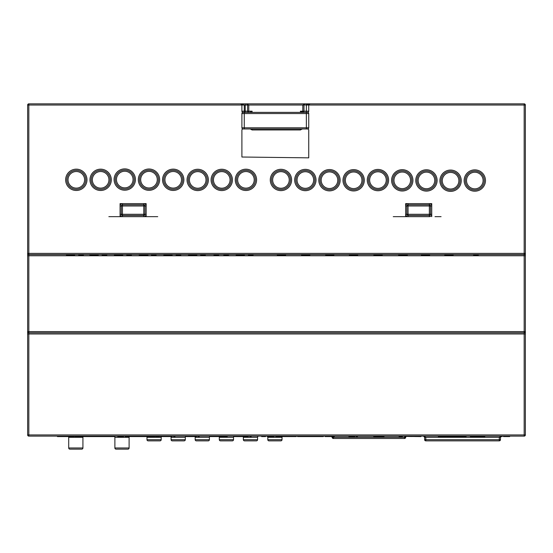 <?xml version="1.0" encoding="UTF-8"?>
<svg xmlns="http://www.w3.org/2000/svg" width="553" height="553" viewBox="0 0 553 553"><rect width="100%" height="100%" fill="white"/><g stroke="black" fill="none" stroke-linecap="round" stroke-linejoin="round"><path stroke-width="0.83" d="M82.922 437.305L68.703 437.305L68.703 447.971A1.182 1.182 0 0 0 69.885 449.154L81.733 449.154A1.182 1.182 0 0 0 82.922 447.971L82.922 437.305A1.182 1.182 0 0 1 84.104 436.117M129.105 437.305L114.886 437.305L114.886 447.971A1.182 1.182 0 0 0 116.068 449.154L127.916 449.154A1.182 1.182 0 0 0 129.105 447.971L129.105 437.305A1.182 1.182 0 0 1 129.34 436.594M161.2 437.305L146.98 437.305L146.98 439.676A1.182 1.182 0 0 0 148.163 440.859L160.011 440.859A1.182 1.182 0 0 0 161.2 439.676L161.2 437.305A1.182 1.182 0 0 1 161.435 436.594M185.303 437.305L171.084 437.305L171.084 439.676A1.182 1.182 0 0 0 172.266 440.859L184.114 440.859A1.182 1.182 0 0 0 185.303 439.676L185.303 437.305A1.182 1.182 0 0 1 186.485 436.117M209.407 437.305L195.181 437.305L195.181 439.676A1.182 1.182 0 0 0 196.37 440.859L208.218 440.859A1.182 1.182 0 0 0 209.407 439.676L209.407 437.305A1.182 1.182 0 0 1 210.589 436.117M233.525 437.305L219.306 437.305L219.306 439.676A1.182 1.182 0 0 0 220.495 440.859L232.343 440.859A1.182 1.182 0 0 0 233.525 439.676L233.525 437.305A1.182 1.182 0 0 1 234.714 436.117L234.728 436.594L233.767 436.594M257.574 437.305L243.355 437.305L243.355 439.676A1.182 1.182 0 0 0 244.537 440.859L256.392 440.859A1.182 1.182 0 0 0 257.574 439.676L257.574 437.305A1.182 1.182 0 0 1 258.756 436.117M282.023 437.305L267.804 437.305L267.804 439.676A1.182 1.182 0 0 0 268.993 440.859L280.841 440.859A1.182 1.182 0 0 0 282.023 439.676L282.023 437.305A1.182 1.182 0 0 1 282.265 436.594M114.886 437.305A1.182 1.182 0 0 0 113.697 436.117M68.703 437.305A1.182 1.182 0 0 0 68.461 436.594M267.804 437.305A1.182 1.182 0 0 0 267.569 436.594M267.306 436.338A1.182 1.182 0 0 0 266.622 436.117M243.355 437.305A1.182 1.182 0 0 0 243.12 436.594M219.306 437.305A1.182 1.182 0 0 0 219.071 436.594M146.98 437.305A1.182 1.182 0 0 0 146.739 436.594M195.181 437.305A1.182 1.182 0 0 0 194.946 436.594M171.084 437.305A1.182 1.182 0 0 0 170.842 436.594M146.151 216.658L146.151 214.288A2.371 2.371 0 0 1 143.78 216.658L122.448 216.658L122.448 215.47L143.78 215.47L143.78 216.658L157.736 216.658M76.314 189.299A9.477 9.477 0 0 0 85.798 179.822A9.477 9.477 0 0 0 76.314 170.345A9.477 9.477 0 0 0 66.837 179.822A9.477 9.477 0 0 0 76.314 189.299A9.477 9.477 0 0 1 66.837 179.822A9.477 9.477 0 0 1 76.314 170.345A9.477 9.477 0 0 0 66.837 179.822A9.477 9.477 0 0 0 76.314 189.299M100.639 189.306A9.477 9.477 0 0 0 110.123 179.829A9.477 9.477 0 0 0 100.639 170.345A9.477 9.477 0 0 0 91.162 179.829A9.477 9.477 0 0 0 100.639 189.306A9.477 9.477 0 0 1 91.162 179.829A9.477 9.477 0 0 1 100.639 170.345A9.477 9.477 0 0 0 91.162 179.829A9.477 9.477 0 0 0 100.639 189.306A9.477 9.477 0 0 1 91.162 179.829A9.477 9.477 0 0 1 100.639 170.345M124.757 189.022A9.477 9.477 0 0 0 134.241 179.545A9.477 9.477 0 0 0 124.757 170.061A9.477 9.477 0 0 0 115.28 179.545A9.477 9.477 0 0 0 124.757 189.022A9.477 9.477 0 0 1 115.28 179.545A9.477 9.477 0 0 1 124.757 170.061A9.477 9.477 0 0 0 115.28 179.545A9.477 9.477 0 0 0 124.757 189.022M148.985 189.154A9.477 9.477 0 0 0 158.469 179.67A9.477 9.477 0 0 0 148.985 170.193A9.477 9.477 0 0 0 139.508 179.67A9.477 9.477 0 0 0 148.985 189.154A9.477 9.477 0 0 1 139.508 179.67A9.477 9.477 0 0 1 148.985 170.193A9.477 9.477 0 0 0 139.508 179.67A9.477 9.477 0 0 0 148.985 189.154M173.213 189.271A9.477 9.477 0 0 0 182.69 179.794A9.477 9.477 0 0 0 173.213 170.31A9.477 9.477 0 0 0 163.729 179.794A9.477 9.477 0 0 0 173.213 189.271A9.477 9.477 0 0 1 163.729 179.794A9.477 9.477 0 0 1 173.213 170.31A9.477 9.477 0 0 0 163.729 179.794A9.477 9.477 0 0 0 173.213 189.271M197.711 189.416A9.477 9.477 0 0 0 207.188 179.932A9.477 9.477 0 0 0 197.711 170.455A9.477 9.477 0 0 0 188.234 179.932A9.477 9.477 0 0 0 197.711 189.416A9.477 9.477 0 0 1 188.234 179.932A9.477 9.477 0 0 1 197.711 170.455A9.477 9.477 0 0 0 188.234 179.932A9.477 9.477 0 0 0 197.711 189.416M221.753 189.389A9.477 9.477 0 0 0 231.237 179.912A9.477 9.477 0 0 0 221.753 170.435A9.477 9.477 0 0 0 212.276 179.912A9.477 9.477 0 0 0 221.753 189.389A9.477 9.477 0 0 1 212.276 179.912A9.477 9.477 0 0 1 221.753 170.435A9.477 9.477 0 0 0 212.276 179.912A9.477 9.477 0 0 0 221.753 189.389A9.477 9.477 0 0 1 212.276 179.912A9.477 9.477 0 0 1 221.753 170.435M245.926 189.326A9.477 9.477 0 0 0 255.403 179.843A9.477 9.477 0 0 0 245.926 170.365A9.477 9.477 0 0 0 236.442 179.843A9.477 9.477 0 0 0 245.926 189.326A9.477 9.477 0 0 1 236.442 179.843A9.477 9.477 0 0 1 245.926 170.365A9.477 9.477 0 0 0 236.442 179.843A9.477 9.477 0 0 0 245.926 189.326M280.945 189.437A9.477 9.477 0 0 0 290.429 179.96A9.477 9.477 0 0 0 280.945 170.483A9.477 9.477 0 0 0 271.468 179.96A9.477 9.477 0 0 0 280.945 189.437A9.477 9.477 0 0 1 271.468 179.96A9.477 9.477 0 0 1 280.945 170.483M305.346 189.506A9.477 9.477 0 0 0 314.83 180.022A9.477 9.477 0 0 0 305.346 170.545A9.477 9.477 0 0 0 295.869 180.022A9.477 9.477 0 0 0 305.346 189.506A9.477 9.477 0 0 1 295.869 180.022A9.477 9.477 0 0 1 305.346 170.545A9.477 9.477 0 0 0 295.869 180.022A9.477 9.477 0 0 0 305.346 189.506M329.477 189.693A9.477 9.477 0 0 0 338.961 180.216A9.477 9.477 0 0 0 329.477 170.732A9.477 9.477 0 0 0 320 180.216A9.477 9.477 0 0 0 329.477 189.693A9.477 9.477 0 0 1 320 180.216A9.477 9.477 0 0 1 329.477 170.732A9.477 9.477 0 0 0 320 180.216A9.477 9.477 0 0 0 329.477 189.693M353.644 189.769A9.477 9.477 0 0 0 363.121 180.285A9.477 9.477 0 0 0 353.644 170.808A9.477 9.477 0 0 0 344.16 180.285A9.477 9.477 0 0 0 353.644 189.769A9.477 9.477 0 0 1 344.16 180.285A9.477 9.477 0 0 1 353.644 170.808A9.477 9.477 0 0 0 344.16 180.285A9.477 9.477 0 0 0 353.644 189.769M377.941 189.561A9.477 9.477 0 0 0 387.418 180.084A9.477 9.477 0 0 0 377.941 170.601A9.477 9.477 0 0 0 368.457 180.084A9.477 9.477 0 0 0 377.941 189.561A9.477 9.477 0 0 1 368.457 180.084A9.477 9.477 0 0 1 377.941 170.601A9.477 9.477 0 0 0 368.457 180.084A9.477 9.477 0 0 0 377.941 189.561M402.259 189.817A9.477 9.477 0 0 0 411.736 180.34A9.477 9.477 0 0 0 402.259 170.856A9.477 9.477 0 0 0 392.775 180.34A9.477 9.477 0 0 0 402.259 189.817A9.477 9.477 0 0 1 392.775 180.34A9.477 9.477 0 0 1 402.259 170.856A9.477 9.477 0 0 0 392.775 180.34A9.477 9.477 0 0 0 402.259 189.817M426.446 189.914A9.477 9.477 0 0 0 435.923 180.437A9.477 9.477 0 0 0 426.446 170.953A9.477 9.477 0 0 0 416.962 180.437A9.477 9.477 0 0 0 426.446 189.914A9.477 9.477 0 0 1 416.962 180.437A9.477 9.477 0 0 1 426.446 170.953A9.477 9.477 0 0 0 416.962 180.437A9.477 9.477 0 0 0 426.446 189.914A9.477 9.477 0 0 1 416.962 180.437A9.477 9.477 0 0 1 426.446 170.953M450.577 190.204A9.477 9.477 0 0 0 460.055 180.727A9.477 9.477 0 0 0 450.577 171.25A9.477 9.477 0 0 0 441.094 180.727A9.477 9.477 0 0 0 450.577 190.204A9.477 9.477 0 0 1 441.094 180.727A9.477 9.477 0 0 1 450.577 171.25A9.477 9.477 0 0 0 441.094 180.727A9.477 9.477 0 0 0 450.577 190.204M474.806 190.018A9.477 9.477 0 0 0 484.283 180.534A9.477 9.477 0 0 0 474.806 171.057A9.477 9.477 0 0 0 465.322 180.534A9.477 9.477 0 0 0 474.806 190.018A9.477 9.477 0 0 1 465.322 180.534A9.477 9.477 0 0 1 474.806 171.057A9.477 9.477 0 0 0 465.322 180.534A9.477 9.477 0 0 0 474.806 190.018M441.08 216.658L435.017 216.658M303.998 104.932L306.362 105.029L309.915 103.846L308.733 105.029L306.362 105.029L306.362 103.846L309.915 103.846L308.733 105.029L308.733 111.194A1.182 1.182 0 0 1 307.544 112.377A1.182 1.182 0 0 1 308.733 113.565L308.733 127.784A1.182 1.182 0 0 1 307.544 128.967L243.085 128.967A1.182 1.182 0 0 0 241.896 130.155L241.896 157.024L308.733 157.847L308.733 130.155A1.182 1.182 0 0 0 307.544 128.967M28.832 103.846L240.721 103.846L241.896 105.029L28.832 105.029L28.832 103.846A1.182 1.182 0 0 0 27.65 105.029L27.65 255.763L28.832 255.763L28.832 331.6L524.168 331.6L524.168 332.788A1.182 1.182 0 0 0 525.35 331.6L525.35 105.029A1.182 1.182 0 0 0 524.168 103.846L513.737 103.846M301.032 112.377L300.438 111.194L302.809 112.377A1.182 1.182 0 0 0 303.991 111.194L303.991 105.029L302.809 105.029L305.076 103.846M246.5 103.846L246.403 103.846A1.182 1.182 0 0 1 247.585 105.029L247.585 104.932M241.896 111.194L244.267 111.194L244.267 112.377L306.362 112.377L306.362 113.565L241.896 113.565A1.182 1.182 0 0 1 243.085 112.377L244.267 112.377L244.267 127.784L241.896 127.784A1.182 1.182 0 0 0 243.085 128.967A1.182 1.182 0 0 1 241.896 127.784L241.896 113.565A1.182 1.182 0 0 1 243.085 112.377A1.182 1.182 0 0 1 241.896 111.194L241.896 105.029L240.714 103.846L246.403 103.846L248.774 105.029L247.585 105.029L247.585 111.194A1.182 1.182 0 0 0 248.774 112.377L248.774 111.194L252.092 111.194L251.497 112.377M240.721 103.846L244.267 105.029L244.267 111.194L248.774 111.194L248.774 105.029L302.809 105.029L302.809 111.194L308.733 111.194M249.721 112.377L252.092 111.194L252.092 112.377M405.902 436.594L405.667 437.305A1.182 1.182 0 0 1 404.478 438.488L333.383 438.488A1.182 1.182 0 0 1 332.194 437.305L331.012 436.117L333.383 437.305L332.194 437.305A1.182 1.182 0 0 0 333.383 438.488L333.383 437.305L404.478 437.305L404.955 436.594M500.465 437.305L499.283 437.305L501.647 436.117L500.465 437.305L500.465 439.676A1.182 1.182 0 0 1 499.283 440.859L425.81 440.859A1.182 1.182 0 0 1 424.628 439.676L424.628 437.305L423.439 436.117L425.81 437.305L424.628 437.305M27.65 434.935L27.65 333.971L28.832 333.971L28.832 434.935L524.168 434.935L524.168 333.971L28.832 333.971L28.832 332.788L524.168 332.788L524.168 333.971L525.35 333.971L525.35 434.935A1.182 1.182 0 0 1 524.168 436.117L28.832 436.117A1.182 1.182 0 0 1 27.65 434.935L28.832 434.935L28.832 436.117A1.182 1.182 0 0 1 27.65 434.935M27.65 255.763L27.65 333.971M525.35 333.971L525.35 331.6L524.168 331.6L524.168 255.763L525.35 255.763M406.849 205.993L406.849 214.288L429.363 214.288L429.363 205.993L408.038 205.993L408.038 215.47L429.363 215.47L429.363 214.288L430.552 214.288L430.552 205.993L431.734 205.993L431.734 203.622L429.363 203.622L429.363 204.81L408.038 204.81A1.182 1.182 0 0 0 406.849 205.993L408.038 205.993L408.038 204.81A1.182 1.182 0 0 0 406.849 205.993L405.667 205.993L405.667 203.622L408.038 203.622A2.371 2.371 0 0 0 405.667 205.993L405.667 216.658M27.65 105.029L28.832 105.029L28.832 253.392L524.168 253.392L524.168 254.58A1.182 1.182 0 0 0 525.35 253.392L524.168 253.392L524.168 105.029L308.733 105.029M524.168 254.58L28.832 254.58L28.832 255.763L524.168 255.763L524.168 254.58M309.915 103.846L524.168 103.846L524.168 105.029L525.35 105.029M27.65 253.392A1.182 1.182 0 0 0 28.832 254.58L28.832 253.392L27.65 253.392M306.362 103.846L246.403 103.846A1.182 1.182 0 0 1 247.585 105.029L241.896 105.029M431.734 216.658L431.734 214.288L430.552 214.288A1.182 1.182 0 0 1 429.363 215.47L429.363 216.658L408.038 216.658L408.038 215.47A1.182 1.182 0 0 1 406.849 214.288L405.667 214.288A2.371 2.371 0 0 0 408.038 216.658L393.252 216.658M120.077 216.658L120.077 214.288A2.371 2.371 0 0 0 122.448 216.658L108.858 216.658M406.033 436.193L406.849 436.117L406.033 436.441M144.962 214.288L144.962 205.993L146.151 205.993L146.151 203.622L120.077 203.622L120.077 205.993L121.266 205.993L121.266 214.288L143.78 214.288L143.78 205.993L122.448 205.993L122.448 215.47A1.182 1.182 0 0 1 121.266 214.288L120.077 214.288L120.077 205.993A2.371 2.371 0 0 1 122.448 203.622L122.448 204.81A1.182 1.182 0 0 0 121.266 205.993A1.182 1.182 0 0 1 122.448 204.81A1.182 1.182 0 0 0 121.266 205.993A1.182 1.182 0 0 1 122.448 204.81L143.78 204.81A1.182 1.182 0 0 1 144.962 205.993L143.78 205.993L143.78 203.622A2.371 2.371 0 0 1 146.151 205.993L146.151 214.288L144.962 214.288A1.182 1.182 0 0 1 143.78 215.47L143.78 214.288L144.962 214.288M306.362 105.029L306.362 112.377L307.544 112.377A1.182 1.182 0 0 1 308.733 113.565L306.362 113.565L306.362 128.967M429.363 204.81A1.182 1.182 0 0 1 430.552 205.993L429.363 205.993L429.363 204.81M27.65 331.6A1.182 1.182 0 0 0 28.832 332.788L28.832 331.6L27.65 331.6M524.168 436.117A1.182 1.182 0 0 0 525.35 434.935L524.168 434.935L524.168 436.117A1.182 1.182 0 0 0 525.35 434.935M499.283 440.859A1.182 1.182 0 0 0 500.465 439.676A1.182 1.182 0 0 1 499.283 440.859L499.283 437.305L425.81 437.305L425.81 439.676L500.465 439.676A1.182 1.182 0 0 1 499.283 440.859M303.991 105.029A1.182 1.182 0 0 1 305.18 103.846A1.182 1.182 0 0 0 303.991 105.029M509.659 436.594L509.659 436.117L509.659 436.594L503.458 436.594L503.458 436.117M500.7 436.594L502.124 436.594L502.124 436.117M484.808 436.117L484.808 436.594L479.264 436.594L479.264 436.117M479.029 436.117L479.029 436.594L470.389 436.594L470.389 436.117M474.018 436.594L474.018 436.117M475.393 436.594L475.393 436.117M466.103 436.117L466.103 436.594L459.412 436.594L459.412 436.117M464.838 436.594L464.838 436.117L464.838 436.594M462.626 436.594L462.626 436.117M458.714 436.117L458.714 436.594L452.651 436.594L452.651 436.117M454.946 436.594L454.946 436.117M452.651 436.594L450.488 436.594L450.488 436.117M450.488 436.594L449.091 436.594L449.091 436.117M449.091 436.594L446.824 436.594L446.824 436.117M456.446 436.594L456.446 436.117M446.015 436.117L446.015 436.594L438.349 436.594L438.349 436.117M444.743 436.594L444.743 436.117L444.743 436.594M442.815 436.594L442.815 436.117M440.928 436.594L440.928 436.117M439.808 436.594L439.808 436.117M420.923 436.117L420.923 436.594L406.054 436.428M415.96 436.594L415.96 436.117M411.653 436.594L411.653 436.117M410.132 436.594L410.132 436.117M331.959 436.594L325.06 436.594L325.06 436.117M323.387 436.117L323.387 436.594L319.703 436.594L319.703 436.117M319.703 436.594L315.791 436.594L315.791 436.117M314.574 436.594L314.574 436.117L314.574 436.594L311.712 436.594L311.712 436.117M316.212 436.594L314.512 436.594M296.263 436.117L296.263 436.594L292.302 436.594L292.302 436.117M311.712 436.594L297.514 436.594L297.514 436.117M292.302 436.594L290.919 436.594L290.919 436.117L290.919 436.594L288.694 436.594L288.694 436.117M288.694 436.594L275.753 436.594L275.753 436.117M294.708 436.594L294.708 436.117L294.714 436.594M293.284 436.594L293.284 436.117M248.262 436.117L248.262 436.594L236.076 436.594L236.076 436.117M235.502 436.117L235.502 436.594L234.728 436.594M227.214 436.117L227.214 436.594L216.866 436.594L216.866 436.117M237.03 436.594L237.03 436.117M216.866 436.594L213.036 436.594L213.036 436.117L213.036 436.594L210.119 436.594L210.119 436.213M210.119 436.594L209.642 436.594M196.536 436.117L196.536 436.594L185.538 436.594M187.004 436.594L187.004 436.117M114.644 436.594L113.897 436.594L113.897 436.137M113.897 436.594L105.049 436.594L105.049 436.117M105.049 436.594L82.722 436.594M70.335 436.117L70.335 436.594L57.408 436.594L57.408 436.117M63.927 436.594L63.927 436.117L63.927 436.594M406.033 436.117L406.033 436.594L404.768 436.594L404.768 436.117M400.261 436.117L400.261 436.594L402.342 436.594L402.342 436.117M400.261 436.594L399.107 436.594L399.107 436.117M373.738 436.117L373.738 436.594L383.996 436.594L383.996 436.117M357.459 436.117L357.459 436.594L356.187 436.594L356.187 436.117M354.805 436.594L354.805 436.117L354.805 436.594L348.915 436.594L348.915 436.117M334.268 436.117L334.268 436.594L333.003 436.594L333.003 436.117M328.586 436.594L328.586 436.117M325.613 436.594L325.613 436.117M331.385 436.594L331.385 436.117M301.233 436.594L301.233 436.117M286.959 436.594L286.959 436.117M285.576 436.594L285.576 436.117M274.032 436.117L274.032 436.594L267.306 436.594L267.306 436.117M271.26 436.594L271.26 436.117M268.689 436.594L268.689 436.117M262.64 436.117L262.64 436.594L265.585 436.594L265.585 436.117M262.64 436.594L261.624 436.594L261.624 436.117M285.611 436.594L285.611 436.117M286.883 436.594L286.883 436.117M279.376 436.594L279.376 436.117L279.376 436.594M278.221 436.594L278.221 436.117M284.456 436.594L284.456 436.117M280.53 436.594L280.53 436.117M251.152 436.117L251.152 436.594L249.88 436.594L249.88 436.117M245.463 436.594L245.463 436.117M243.182 436.594L243.182 436.117M242.491 436.594L242.491 436.117M216.907 436.594L216.907 436.117M199.191 436.117L199.191 436.594L197.926 436.594L197.926 436.117M193.377 436.594L193.377 436.117M190.536 436.594L190.536 436.117M174.948 436.117L174.948 436.594L173.677 436.594L173.677 436.117M172.059 436.117L172.059 436.594L170.677 436.594L170.677 436.117M170.677 436.594L169.522 436.594L169.522 436.117M169.522 436.594L169.121 436.117M169.121 436.594L166.287 436.594L166.287 436.117M166.287 436.594L165.14 436.594L165.14 436.117M165.14 436.594L160.626 436.594L160.626 436.117M156.644 436.117L156.644 436.594L159.589 436.594L159.589 436.117M156.644 436.594L155.628 436.594L155.628 436.117M154.764 436.117L154.764 436.594L151.854 436.594M152.269 436.117L152.269 436.594L134.082 436.594L134.082 436.117M140.801 436.594L140.801 436.117M138.029 436.594L138.029 436.117M135.457 436.594L135.457 436.117M141.962 436.594L141.962 436.117M134.082 436.594L128.897 436.594L128.897 436.117M128.897 436.594L126.45 436.594L126.45 436.117M132.354 436.594L132.354 436.117M126.45 436.594L125.185 436.594L125.185 436.117M123.568 436.117L123.568 436.594L117.796 436.594L117.796 436.117M120.678 436.594L120.678 436.117M102.471 436.594L102.471 436.117M92.026 436.594L92.026 436.117M81.996 436.117L81.996 436.594L78.229 436.594L78.229 436.117M78.229 436.594L74.959 436.594L74.959 436.117M71.731 436.117L71.731 436.594L74.033 436.594L74.033 436.117M71.731 436.594L70.915 436.594L70.915 436.117M67.335 436.594L67.335 436.117M64.335 436.594L64.335 436.117M61.908 436.594L61.908 436.117L61.908 436.594M60.215 436.594L60.215 436.117M63.063 436.594L63.063 436.117M133.826 436.594L133.826 436.117M109.542 436.594L109.542 436.117M105.561 436.594L105.561 436.117M478.283 255.051L478.283 254.58L478.283 255.051L475.172 255.051L475.172 254.58L475.151 255.051L473.596 255.051L473.596 254.58M453.142 255.051L453.142 254.58L453.142 255.051L444.757 255.051L444.757 254.58M425.61 254.58L425.61 255.051L429.646 255.051L429.646 254.58M425.61 255.051L421.345 255.051L421.345 254.58M407.374 255.051L407.374 254.58L407.374 255.051L398.602 255.051L398.602 254.58M401.872 255.051L401.872 254.58L401.865 255.051M400.31 255.051L400.31 254.58M378.169 254.58L378.169 255.051L382.254 255.051L382.254 254.58M378.169 255.051L374.844 255.051L374.844 254.58M374.844 255.051L373.842 255.051L373.842 254.58M357.715 254.58L357.715 255.051L349.337 255.051L349.337 254.58M353.298 255.051L353.298 254.58M333.888 255.051L333.888 254.58L333.888 255.051L329.899 255.051L329.899 254.58M329.899 255.051L325.676 255.051L325.676 254.58M332.09 255.051L332.09 254.58M330.494 255.051L330.494 254.58M309.88 254.58L309.88 255.051L301.523 255.051L301.523 254.58M305.698 255.051L305.698 254.58M285.618 254.58L285.618 255.051L277.267 255.051L277.267 254.58M285.369 255.051L285.369 254.58M281.802 255.051L281.802 254.58M253.087 255.051L253.087 254.58L253.087 255.051L249.977 255.051L249.977 254.58M249.977 255.051L249.956 254.58M249.956 255.051L248.401 255.051L248.401 254.58M244.433 254.58L244.433 255.051L236.159 255.051L236.159 254.58M243.168 255.051L243.168 254.58M240.285 255.051L240.285 254.58M228.472 255.051L228.472 254.58L228.472 255.051L225.361 255.051L225.361 254.58L225.347 255.051L223.792 255.051L223.792 254.58M218.629 255.051L218.629 254.58L218.629 255.051L215.518 255.051L215.518 254.58M215.518 255.051L215.497 254.58M215.497 255.051L213.942 255.051L213.942 254.58M205.315 254.58L205.315 255.051L205.322 254.58M205.315 255.051L202.211 255.051L202.211 254.58M202.211 255.051L202.191 254.58M202.191 255.051L200.635 255.051L200.635 254.58M196.854 255.051L196.854 254.58L196.854 255.051L188.469 255.051L188.469 254.58M180.803 255.051L180.803 254.58L180.803 255.051L177.693 255.051L177.693 254.58L177.672 255.051L176.117 255.051L176.117 254.58M168.098 254.58L168.098 255.051L172.135 255.051L172.135 254.58M168.098 255.051L163.833 255.051L163.833 254.58M156.133 255.051L156.133 254.58L156.133 255.051L153.022 255.051L153.022 254.58L153.001 255.051L151.446 255.051L151.446 254.58M147.983 255.051L147.983 254.58L147.99 255.051L139.211 255.051L139.211 254.58M142.48 255.051L142.48 254.58L142.48 255.051M140.918 255.051L140.918 254.58M131.427 255.051L131.427 254.58L131.427 255.051L128.317 255.051L128.317 254.58M128.317 255.051L128.296 254.58M128.296 255.051L126.741 255.051L126.741 254.58M118.688 254.58L118.688 255.051L122.766 255.051L122.766 254.58M118.688 255.051L115.363 255.051L115.363 254.58M115.363 255.051L114.36 255.051L114.36 254.58M106.812 254.58L106.812 255.051L106.819 254.58M106.812 255.051L103.708 255.051L103.708 254.58M103.708 255.051L103.688 254.58M103.688 255.051L102.132 255.051L102.132 254.58M98.234 254.58L98.234 255.051L89.856 255.051L89.856 254.58M93.816 255.051L93.816 254.58M83.399 255.051L83.399 254.58L83.392 255.051L80.282 255.051L80.282 254.58M80.282 255.051L80.268 254.58M80.268 255.051L78.713 255.051L78.713 254.58M74.648 255.051L74.648 254.58L74.648 255.051L70.66 255.051L70.66 254.58M70.66 255.051L66.436 255.051L66.436 254.58M72.858 255.051L72.858 254.58M71.254 255.051L71.254 254.58M88.66 436.594L88.66 436.117M64.12 436.594L64.12 436.117M68.703 447.971L82.922 447.971M114.886 447.971L129.105 447.971M146.98 439.676L161.2 439.676M171.084 439.676L185.303 439.676M195.181 439.676L209.407 439.676M219.306 439.676L233.525 439.676M243.355 439.676L257.574 439.676M267.804 439.676L282.023 439.676M76.314 169.156A10.666 10.666 0 0 1 86.98 179.822A10.666 10.666 0 0 1 76.314 190.488A10.666 10.666 0 0 1 65.648 179.822A10.666 10.666 0 0 1 76.314 169.156M76.314 171.527A8.295 8.295 0 0 0 68.019 179.822A8.295 8.295 0 0 0 76.314 188.117A8.295 8.295 0 0 0 84.609 179.822A8.295 8.295 0 0 0 76.314 171.527M100.639 169.163A10.666 10.666 0 0 1 111.305 179.829A10.666 10.666 0 0 1 100.639 190.495A10.666 10.666 0 0 1 89.973 179.829A10.666 10.666 0 0 1 100.639 169.163M100.639 171.534A8.295 8.295 0 0 0 92.344 179.829A8.295 8.295 0 0 0 100.639 188.124A8.295 8.295 0 0 0 108.934 179.829A8.295 8.295 0 0 0 100.639 171.534M124.757 168.879A10.666 10.666 0 0 1 135.423 179.545A10.666 10.666 0 0 1 124.757 190.204A10.666 10.666 0 0 1 114.091 179.545A10.666 10.666 0 0 1 124.757 168.879M124.757 171.25A8.295 8.295 0 0 0 116.462 179.545A8.295 8.295 0 0 0 124.757 187.84A8.295 8.295 0 0 0 133.052 179.545A8.295 8.295 0 0 0 124.757 171.25M148.985 169.004A10.666 10.666 0 0 1 159.651 179.67A10.666 10.666 0 0 1 148.985 190.336A10.666 10.666 0 0 1 138.326 179.67A10.666 10.666 0 0 1 148.985 169.004M148.985 171.375A8.295 8.295 0 0 0 140.69 179.67A8.295 8.295 0 0 0 148.985 187.965A8.295 8.295 0 0 0 157.28 179.67A8.295 8.295 0 0 0 148.985 171.375M173.213 169.128A10.666 10.666 0 0 1 183.873 179.794A10.666 10.666 0 0 1 173.213 190.46A10.666 10.666 0 0 1 162.547 179.794A10.666 10.666 0 0 1 173.213 169.128M173.213 171.499A8.295 8.295 0 0 0 164.918 179.794A8.295 8.295 0 0 0 173.213 188.089A8.295 8.295 0 0 0 181.508 179.794A8.295 8.295 0 0 0 173.213 171.499M197.711 169.266A10.666 10.666 0 0 1 208.377 179.932A10.666 10.666 0 0 1 197.711 190.598A10.666 10.666 0 0 1 187.045 179.932A10.666 10.666 0 0 1 197.711 169.266M197.711 171.637A8.295 8.295 0 0 0 189.416 179.932A8.295 8.295 0 0 0 197.711 188.227A8.295 8.295 0 0 0 206.006 179.932A8.295 8.295 0 0 0 197.711 171.637M221.753 169.246A10.666 10.666 0 0 1 232.419 179.912A10.666 10.666 0 0 1 221.753 190.578A10.666 10.666 0 0 1 211.087 179.912A10.666 10.666 0 0 1 221.753 169.246M221.753 171.617A8.295 8.295 0 0 0 213.458 179.912A8.295 8.295 0 0 0 221.753 188.207A8.295 8.295 0 0 0 230.048 179.912A8.295 8.295 0 0 0 221.753 171.617M245.926 169.183A10.666 10.666 0 0 1 256.592 179.843A10.666 10.666 0 0 1 245.926 190.509A10.666 10.666 0 0 1 235.26 179.843A10.666 10.666 0 0 1 245.926 169.183M245.926 171.548A8.295 8.295 0 0 0 237.631 179.843A8.295 8.295 0 0 0 245.926 188.138A8.295 8.295 0 0 0 254.221 179.843A8.295 8.295 0 0 0 245.926 171.548M280.945 169.294A10.666 10.666 0 0 1 291.611 179.96A10.666 10.666 0 0 1 280.945 190.626A10.666 10.666 0 0 1 270.279 179.96A10.666 10.666 0 0 1 280.945 169.294M280.945 171.665A8.295 8.295 0 0 0 272.65 179.96A8.295 8.295 0 0 0 280.945 188.255A8.295 8.295 0 0 0 289.24 179.96A8.295 8.295 0 0 0 280.945 171.665M305.346 169.356A10.666 10.666 0 0 1 316.012 180.022A10.666 10.666 0 0 1 305.346 190.688A10.666 10.666 0 0 1 294.68 180.022A10.666 10.666 0 0 1 305.346 169.356M305.346 171.727A8.295 8.295 0 0 0 297.051 180.022A8.295 8.295 0 0 0 305.346 188.317A8.295 8.295 0 0 0 313.641 180.022A8.295 8.295 0 0 0 305.346 171.727M329.477 169.55A10.666 10.666 0 0 1 340.143 180.216A10.666 10.666 0 0 1 329.477 190.875A10.666 10.666 0 0 1 318.811 180.216A10.666 10.666 0 0 1 329.477 169.55M329.477 171.921A8.295 8.295 0 0 0 321.182 180.216A8.295 8.295 0 0 0 329.477 188.511A8.295 8.295 0 0 0 337.772 180.216A8.295 8.295 0 0 0 329.477 171.921M353.644 169.619A10.666 10.666 0 0 1 364.303 180.285A10.666 10.666 0 0 1 353.644 190.951A10.666 10.666 0 0 1 342.978 180.285A10.666 10.666 0 0 1 353.644 169.619M353.644 171.99A8.295 8.295 0 0 0 345.349 180.285A8.295 8.295 0 0 0 353.644 188.58A8.295 8.295 0 0 0 361.939 180.285A8.295 8.295 0 0 0 353.644 171.99M377.941 169.418A10.666 10.666 0 0 1 388.6 180.084A10.666 10.666 0 0 1 377.941 190.744A10.666 10.666 0 0 1 367.275 180.084A10.666 10.666 0 0 1 377.941 169.418M377.941 171.789A8.295 8.295 0 0 0 369.646 180.084A8.295 8.295 0 0 0 377.941 188.379A8.295 8.295 0 0 0 386.236 180.084A8.295 8.295 0 0 0 377.941 171.789M402.259 169.674A10.666 10.666 0 0 1 412.925 180.34A10.666 10.666 0 0 1 402.259 191.006A10.666 10.666 0 0 1 391.593 180.34A10.666 10.666 0 0 1 402.259 169.674M402.259 172.045A8.295 8.295 0 0 0 393.964 180.34A8.295 8.295 0 0 0 402.259 188.635A8.295 8.295 0 0 0 410.554 180.34A8.295 8.295 0 0 0 402.259 172.045M426.446 169.771A10.666 10.666 0 0 1 437.105 180.437A10.666 10.666 0 0 1 426.446 191.103A10.666 10.666 0 0 1 415.78 180.437A10.666 10.666 0 0 1 426.446 169.771M426.446 172.142A8.295 8.295 0 0 0 418.151 180.437A8.295 8.295 0 0 0 426.446 188.732A8.295 8.295 0 0 0 434.741 180.437A8.295 8.295 0 0 0 426.446 172.142M450.577 170.061A10.666 10.666 0 0 1 461.243 180.727A10.666 10.666 0 0 1 450.577 191.393A10.666 10.666 0 0 1 439.911 180.727A10.666 10.666 0 0 1 450.577 170.061M450.577 172.432A8.295 8.295 0 0 0 442.282 180.727A8.295 8.295 0 0 0 450.577 189.022A8.295 8.295 0 0 0 458.872 180.727A8.295 8.295 0 0 0 450.577 172.432M474.806 169.868A10.666 10.666 0 0 1 485.472 180.534A10.666 10.666 0 0 1 474.806 191.2A10.666 10.666 0 0 1 464.14 180.534A10.666 10.666 0 0 1 474.806 169.868M474.806 172.239A8.295 8.295 0 0 0 466.511 180.534A8.295 8.295 0 0 0 474.806 188.829A8.295 8.295 0 0 0 483.101 180.534A8.295 8.295 0 0 0 474.806 172.239M245.214 112.377L245.214 103.846M405.667 437.305L404.478 437.305L404.478 438.488A1.182 1.182 0 0 0 405.667 437.305M300.438 112.377L300.438 111.194L302.809 111.194L302.809 112.377A1.182 1.182 0 0 0 303.991 111.194M247.585 111.194A1.182 1.182 0 0 0 248.774 112.377M300.438 128.967L300.438 129.955L252.092 129.955L250.115 128.897M302.415 128.897L300.438 129.955M308.733 127.784L244.267 127.784L244.267 128.967M408.038 204.81L408.038 203.622L429.363 203.622A2.371 2.371 0 0 1 431.734 205.993L431.734 214.288A2.371 2.371 0 0 1 429.363 216.658M425.81 439.676L425.81 440.859A1.182 1.182 0 0 1 424.628 439.676L425.81 439.676M121.266 205.993L122.448 205.993L122.448 204.81M252.092 128.967L252.092 129.955M452.997 436.594L452.997 436.117M452.368 436.594L452.368 436.117M443.444 436.594L443.444 436.117M264.548 436.594L264.548 436.117M158.559 436.594L158.559 436.117M73.224 436.594L73.224 436.117M103.86 436.594L103.86 436.117"/></g></svg>
